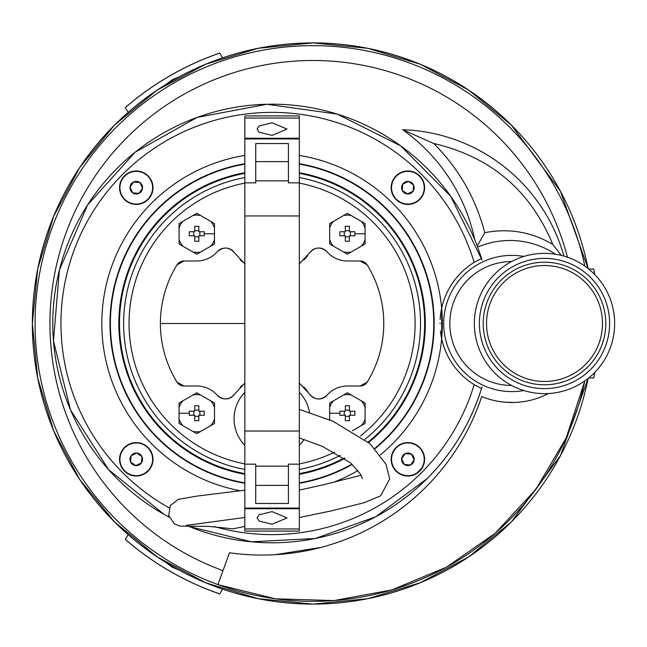 <?xml version="1.0" encoding="UTF-8"?>
<svg xmlns="http://www.w3.org/2000/svg" width="647" height="647" viewBox="0 0 647 647"><rect width="100%" height="100%" fill="white"/><g stroke="black" fill="none" stroke-linecap="round" stroke-linejoin="round"><path stroke-width="0.97" d="M244.833 526.432L233.057 528.825L208.722 526.399L179.858 526.092L174.439 523.916L168.713 515.578L170.266 505.614L178.313 499.338L196.777 496.128L244.833 490.2M299.318 464.158L288.425 464.158L288.425 503.463L255.727 503.463L255.735 464.158L244.833 464.158L244.833 508.065L299.318 508.065L299.326 215.969L299.326 138.256L244.841 138.256L244.841 115.918L299.326 115.918L299.326 118.053L244.841 118.045M299.326 138.935L244.841 138.935L244.841 138.256M299.326 138.256L299.326 118.053M272.088 135.385L259.107 132.231L257.102 129.076L259.107 125.93L272.088 122.776L287.066 129.085L272.088 135.385M299.326 182.842L288.433 182.842L288.433 143.537L255.743 143.537L255.743 182.842L244.841 182.842L244.841 138.935M244.841 182.842L244.833 464.158M288.433 161.621L255.743 161.621M288.425 485.379L255.727 485.379M244.833 528.947L244.833 531.082L299.318 531.082L299.318 508.744L244.833 508.744L244.833 528.947L299.318 528.955M244.833 508.065L244.833 508.744M299.318 508.065L299.318 508.744M272.072 511.615L287.058 517.923L272.072 524.224L259.099 521.07L257.094 517.915L259.099 514.769L272.072 511.615M32.35 323.5A280.596 280.596 0 0 0 588.107 378.455L560.359 455.86L511.356 521.911L468.832 556.808L420.324 582.737L367.682 598.701L312.946 604.096L258.202 598.701L205.568 582.737L157.051 556.808L114.535 521.911L79.638 479.387L53.709 430.878L37.744 378.244L32.35 323.5A280.596 280.596 0 0 1 588.107 268.545L560.359 191.14L511.356 125.089L468.832 90.192L420.324 64.263L367.682 48.299L312.946 42.904L258.25 48.274L205.544 64.288L157.011 90.224L114.527 125.081L79.67 167.573L53.733 216.106L37.72 268.804L32.35 323.5M479.031 404.229L481.732 396.554A231.561 231.561 0 0 1 229.499 552.764L217.91 584.613L275.331 598.815L334.095 600.562L391.92 589.91L446.479 567.176L495.287 533.168L535.886 489.358L566.222 437.793L584.815 380.905A277.87 277.87 0 0 1 35.075 323.5A277.87 277.87 0 0 1 584.815 266.095M403.388 506.884L397.856 511.017M320.936 547.435L275.274 554.673M498.724 401.407L499.549 401.544M504.822 402.191L514.325 402.458M530.152 400.339L530.92 400.153M542.356 396.36L542.898 396.134M567.468 257.215A263.014 263.014 0 0 0 135.943 128.963A263.014 263.014 0 0 0 222.989 570.646M481.732 396.554A78.999 78.999 0 0 0 548.357 393.546M594.739 372.462A286.039 284.478 90 0 1 593.728 377.985L588.689 377.985M594.795 274.603L593.776 269.015L588.689 269.015M219.713 53.046C184.783 65.201 153.331 83.358 125.34 107.531L125.364 107.58A286.039 284.478 -30 0 1 219.737 53.094L222.503 57.882M125.364 107.58L128.13 112.36M165.656 84.733L172.021 79.961A286.039 284.478 -30 0 1 172.49 79.694L172.878 80.365M179.809 76.564L172.49 79.694M172.409 80.632L172.021 79.961M125.34 539.469C153.331 563.642 184.783 581.799 219.713 593.954L219.737 593.906A286.039 284.478 -150 0 1 125.364 539.42L128.13 534.632M219.737 593.906L222.503 589.118M179.809 570.436L172.49 567.306A286.039 284.478 -150 0 1 172.021 567.039L172.409 566.368M165.656 562.267L172.021 567.039M172.878 566.635L172.49 567.306M523.835 256.463A68.105 68.105 0 0 0 443.705 323.5A68.105 68.105 0 0 0 523.835 390.537M511.64 385.475A61.975 61.975 0 0 1 449.835 323.5A61.975 61.975 0 0 1 511.64 261.525M486.528 323.5A57.971 57.971 -90 0 1 544.499 265.529A57.971 57.971 -90 0 1 602.478 323.5A57.971 57.971 -90 0 1 544.499 381.471A57.971 57.971 -90 0 1 486.528 323.5M614.65 323.5A70.151 70.151 -90 0 1 544.499 393.651A70.151 70.151 -90 0 1 474.356 323.5A70.151 70.151 -90 0 1 544.499 253.349A70.151 70.151 -90 0 1 614.65 323.5M609.611 323.5A65.112 65.112 -90 0 1 544.499 388.612A65.112 65.112 -90 0 1 479.387 323.5A65.112 65.112 -90 0 1 544.499 258.388A65.112 65.112 -90 0 1 609.611 323.5M483.204 323.5A61.295 61.295 -90 0 1 544.499 262.205A61.295 61.295 -90 0 1 605.794 323.5A61.295 61.295 -90 0 1 544.499 384.795A61.295 61.295 -90 0 1 483.204 323.5A61.295 61.295 -90 0 1 544.499 262.205A61.295 61.295 -90 0 1 605.794 323.5A61.295 61.295 -90 0 1 544.499 384.795A61.295 61.295 -90 0 1 483.204 323.5M563.958 256.107A173.533 173.533 0 0 0 402.677 129.715L433.7 143.488C490.661 156.72 530.354 190.372 552.781 244.437L561.272 255.387M402.677 129.715A180.748 180.748 0 0 1 474.777 239.778M477.219 245.973L484.74 232.685C508.874 228.011 531.559 231.933 552.781 244.437M433.7 143.488C458.788 168.6 475.804 198.33 484.74 232.685M477.648 247.105A82.404 82.404 0 0 1 555.514 254.222M481.991 386.987C471.242 422.03 452.965 452.552 427.149 478.57L375.648 516.799L315.283 538.506L251.246 541.806L188.948 526.432A219.301 219.301 0 0 0 481.505 388.572L474.17 384.617A71.785 71.785 0 0 1 441.658 338.729L441.658 308.271A71.785 71.785 0 0 1 474.17 262.383L481.505 258.428A219.301 219.301 0 0 0 132.182 154.617A219.301 219.301 0 0 0 169.174 517.155L163.95 514.284L108.647 469.722L70.491 409.842L53.475 340.904L59.378 270.131L87.588 204.953L135.134 152.215L197.044 117.439L266.831 104.264L337.176 114.09L400.679 145.858L450.692 196.259L481.991 260.013M386.696 438.116A162.09 162.09 0 0 0 299.326 163.715A162.09 162.09 0 0 1 375.025 448.703A162.09 162.09 0 0 0 386.696 438.116M244.841 163.715A162.09 162.09 0 0 0 244.833 483.285A162.09 162.09 0 0 1 244.841 163.715M299.318 483.285A162.09 162.09 0 0 0 352.227 464.392A162.09 162.09 0 0 1 299.318 483.285M419.701 471.121A16.709 16.709 0 0 0 419.701 447.489A16.709 16.709 0 0 0 396.069 447.489A16.709 16.709 0 0 0 396.069 471.121A16.709 16.709 0 0 0 419.701 471.121M406.599 443.009L405.863 443.082M400.598 444.675L398.52 445.912M395.074 449.155L393.222 452.083M391.953 455.65L391.847 456.151M403.744 475.116L404.278 475.246M406.365 475.577L407.068 475.626M411.031 475.343L411.67 475.205M413.781 474.55L414.25 474.356M417.655 472.407L421.537 468.291M424.214 458.65L424.189 458.092M420.38 448.775L418.714 447.061M413.263 443.866L412.786 443.713M124.459 471.121A16.709 16.709 0 0 0 148.09 471.121A16.709 16.709 0 0 0 148.09 447.489A16.709 16.709 0 0 0 124.459 447.489A16.709 16.709 0 0 0 124.459 471.121M152.571 458.019L152.498 457.283M150.905 452.018L149.675 449.94M146.424 446.495L143.505 444.643M139.93 443.373L139.428 443.268M120.463 455.164L120.334 455.698M120.002 457.785L119.954 458.488M120.237 462.451L120.374 463.09M121.029 465.201L121.224 465.67M123.173 469.075L124.717 470.862M136.929 475.634L137.487 475.602M146.812 471.8L148.519 470.134M151.713 464.683L151.867 464.206M124.459 175.879A16.709 16.709 0 0 0 124.459 199.511A16.709 16.709 0 0 0 148.09 199.511A16.709 16.709 0 0 0 148.09 175.879A16.709 16.709 0 0 0 124.459 175.879M137.56 203.991L138.296 203.918M143.561 202.325L145.64 201.088M149.085 197.845L150.937 194.917M152.207 191.35L152.312 190.849M140.415 171.884L139.881 171.754M137.795 171.423L137.091 171.374M133.128 171.657L132.498 171.795M130.379 172.45L129.91 172.644M126.505 174.593L124.717 176.138M119.946 188.35L119.978 188.908M123.779 198.233L125.453 199.939M130.896 203.134L131.373 203.287M419.701 175.879A16.709 16.709 0 0 0 396.069 175.879A16.709 16.709 0 0 0 396.069 199.511A16.709 16.709 0 0 0 419.701 199.511A16.709 16.709 0 0 0 419.701 175.879M391.589 188.981L391.67 189.717M393.255 194.982L394.492 197.06M397.735 200.505L400.663 202.357M404.229 203.627L404.731 203.732M423.696 191.835L423.825 191.302M424.157 189.215L424.214 188.512M423.922 184.549L423.785 183.91M423.13 181.799L422.936 181.33M420.987 177.925L419.442 176.138M407.23 171.366L406.672 171.398M397.355 175.2L395.64 176.866M392.454 182.317L392.292 182.794M440.421 331.021A71.785 71.785 0 0 0 441.658 338.729A170.266 170.266 0 0 0 441.658 308.271A71.785 71.785 0 0 0 440.138 319.456M440.033 323.193A71.785 71.785 0 0 0 440.025 323.637M299.326 173.396A152.555 152.555 0 0 1 368.111 442.038M344.22 457.922A152.555 152.555 0 0 1 299.318 473.604M244.833 473.604A152.555 152.555 0 0 1 244.841 173.396M299.326 172.709A153.234 153.234 0 0 1 368.628 442.491M344.843 458.359A153.234 153.234 0 0 1 299.318 474.3M244.833 474.291A153.234 153.234 0 0 1 244.841 172.7M299.326 164.128A161.685 161.685 0 0 1 374.742 448.403M351.911 464.101A161.685 161.685 0 0 1 299.318 482.872M244.833 482.872A161.685 161.685 0 0 1 244.841 164.128M299.318 383.097L309.598 394.096A10.894 10.894 0 0 0 310.334 395.082M311.474 396.255A10.894 10.894 0 0 0 315.162 398.398M317.742 398.948A10.894 10.894 0 0 0 321.066 398.73M321.171 398.706A10.894 10.894 0 0 0 324.867 397.08M325.029 396.967A10.894 10.894 0 0 0 326.889 395.277C332.404 389.227 339.238 386.138 347.374 385.992L360.201 385.992L367.164 382.11A111.696 111.696 0 0 0 367.164 264.89L360.201 261.008A8.176 8.176 0 0 1 361.43 261.097M309.598 394.096C314.952 400.137 320.718 400.525 326.889 395.277M336.691 388.176A27.239 27.239 0 0 1 337.2 387.965M232.944 250.979A10.894 10.894 0 0 1 234.562 252.904C229.208 246.863 223.45 246.475 217.271 251.723C211.755 257.773 204.921 260.862 196.785 261.008L183.958 261.008L177.003 264.89A111.696 111.696 0 0 0 177.003 382.11L183.958 385.992L196.785 385.992C204.921 386.138 211.755 389.227 217.271 395.277A10.894 10.894 0 0 0 219.05 396.902M201.047 386.332A27.239 27.239 0 0 1 201.621 386.429M219.349 397.112A10.894 10.894 0 0 0 223.264 398.77M225.908 398.981A10.894 10.894 0 0 0 229.256 398.309M229.305 398.293A10.894 10.894 0 0 0 232.799 396.158M232.944 396.021A10.894 10.894 0 0 0 234.562 394.096L244.833 383.097M217.271 395.277C223.45 400.525 229.208 400.137 234.562 394.096M240.021 387.343A44.95 44.95 0 0 1 242.196 385.272M303.791 386.987A44.95 44.95 0 0 1 307.665 391.386M299.326 263.903L309.598 252.904C314.952 246.863 320.718 246.475 326.889 251.723C332.404 257.773 339.238 260.862 347.374 261.008L360.201 261.008M309.598 252.904A10.894 10.894 0 0 1 310.334 251.918M311.474 250.745A10.894 10.894 0 0 1 315.162 248.602M317.742 248.052A10.894 10.894 0 0 1 321.066 248.27M321.171 248.294A10.894 10.894 0 0 1 324.867 249.92M325.029 250.033A10.894 10.894 0 0 1 326.889 251.723M336.691 258.824A27.239 27.239 0 0 0 337.2 259.035M201.047 260.668A27.239 27.239 0 0 0 201.621 260.571M217.271 251.723A10.894 10.894 0 0 1 219.05 250.098M219.349 249.888A10.894 10.894 0 0 1 223.264 248.23M225.908 248.019A10.894 10.894 0 0 1 229.256 248.691M229.305 248.707A10.894 10.894 0 0 1 232.799 250.842M240.021 259.657A44.95 44.95 0 0 0 242.196 261.728M303.791 260.013A44.95 44.95 0 0 0 307.665 255.614M234.562 252.904L244.841 263.903M361.722 261.145A8.176 8.176 0 0 1 367.164 264.89M183.958 261.008A8.176 8.176 0 0 0 182.729 261.097M182.446 261.145A8.176 8.176 0 0 0 177.003 264.89M360.201 385.992A8.176 8.176 0 0 0 361.43 385.903M361.722 385.855A8.176 8.176 0 0 0 367.164 382.11M183.958 385.992A8.176 8.176 0 0 1 182.729 385.903M182.446 385.855A8.176 8.176 0 0 1 177.003 382.11M299.318 469.447A148.47 148.47 0 0 0 340.322 455.359M364.9 439.378A148.47 148.47 0 0 0 299.326 177.553M244.841 177.553A148.47 148.47 0 0 0 244.833 469.447M299.326 183.101A143.019 143.019 0 0 1 360.395 435.997M334.628 452.124A143.019 143.019 0 0 1 299.318 463.907M244.833 463.899A143.019 143.019 0 0 1 244.841 183.093M299.318 392.349A38.003 38.003 0 0 1 309.565 412.584A38.003 38.003 0 0 0 299.318 392.349M304.009 439.45A38.003 38.003 0 0 1 299.318 445.346A38.003 38.003 0 0 0 304.009 439.45M352.348 430.813L365.086 423.462L365.086 403.008L347.374 392.786L329.671 403.008L329.671 419.038A18.634 18.634 0 0 0 330.035 420.049M196.785 433.684L214.489 423.462L214.489 403.008L196.785 392.786L179.073 403.008L179.073 423.462L196.785 433.684L200.61 431.476A18.634 18.634 0 0 1 192.96 431.476L196.785 433.684M347.374 213.316L329.671 223.538L329.671 243.992L347.374 254.214L365.086 243.992L365.086 223.538L347.374 213.316L343.549 215.524A18.634 18.634 0 0 1 351.2 215.524L347.374 213.316M196.785 213.316L179.073 223.538L179.073 243.992L196.785 254.214L214.489 243.992L214.489 223.538L196.785 213.316L192.96 215.524A18.634 18.634 0 0 1 200.61 215.524L196.785 213.316M244.833 445.338A38.003 38.003 0 0 1 244.833 392.349M361.261 425.669L365.086 423.462L365.086 419.038A18.634 18.634 0 0 1 361.261 425.669M365.086 407.432L365.086 403.008L361.261 400.8A18.634 18.634 0 0 1 365.086 407.432M351.2 395.002L347.374 392.786L343.549 395.002A18.634 18.634 0 0 1 351.2 395.002M333.496 400.8L329.671 403.008L329.671 407.432A18.634 18.634 0 0 1 333.496 400.8M339.869 413.239L339.893 415.277L345.336 415.277L345.336 420.72L349.42 420.72L349.42 415.277L354.863 415.277L354.863 411.193L349.42 411.193L349.42 405.75L345.336 405.75L345.336 411.193L339.893 411.193L339.869 413.239L329.671 413.239M349.42 415.277L350.464 415.277L350.464 411.193M349.42 411.193L349.42 410.149L345.336 410.149M345.336 411.193L344.293 411.193L344.293 415.277M345.336 415.277L345.336 416.32L349.42 416.32M210.663 425.669L214.489 423.462L214.489 419.038A18.634 18.634 0 0 1 210.663 425.669M214.489 407.432L214.489 403.008L210.663 400.8A18.634 18.634 0 0 1 214.489 407.432M200.61 395.002L196.785 392.786L192.96 395.002A18.634 18.634 0 0 1 200.61 395.002M182.899 400.8L179.073 403.008L179.073 407.432A18.634 18.634 0 0 1 182.899 400.8M179.073 419.038L179.073 423.462L182.899 425.669A18.634 18.634 0 0 1 179.073 419.038M189.28 413.239L189.296 415.277L194.739 415.277L194.739 420.72L198.823 420.72L198.823 415.277L204.266 415.277L204.266 411.193L198.823 411.193L198.823 405.75L194.739 405.75L194.739 411.193L189.296 411.193L189.28 413.239L179.073 413.239M198.823 415.277L199.866 415.277L199.866 411.193M198.823 411.193L198.823 410.149L194.739 410.149M194.739 411.193L193.696 411.193L193.696 415.277M194.739 415.277L194.739 416.32L198.823 416.32M333.496 221.331L329.671 223.538L329.671 227.962A18.634 18.634 0 0 1 333.496 221.331M329.671 239.568L329.671 243.992L333.496 246.2A18.634 18.634 0 0 1 329.671 239.568M343.549 251.998L347.374 254.214L351.2 251.998A18.634 18.634 0 0 1 343.549 251.998M361.261 246.2L365.086 243.992L365.086 239.568A18.634 18.634 0 0 1 361.261 246.2M365.086 227.962L365.086 223.538L361.261 221.331A18.634 18.634 0 0 1 365.086 227.962M354.88 233.761L354.863 231.723L349.42 231.723L349.42 226.28L345.336 226.28L345.336 231.723L339.893 231.723L339.893 235.807L345.336 235.807L345.336 241.25L349.42 241.25L349.42 235.807L354.863 235.807L354.88 233.761L365.086 233.761M345.336 231.723L344.293 231.723L344.293 235.807M345.336 235.807L345.336 236.851L349.42 236.851M349.42 235.807L350.464 235.807L350.464 231.723M349.42 231.723L349.42 230.68L345.336 230.68M182.899 221.331L179.073 223.538L179.073 227.962A18.634 18.634 0 0 1 182.899 221.331M179.073 239.568L179.073 243.992L182.899 246.2A18.634 18.634 0 0 1 179.073 239.568M192.96 251.998L196.785 254.214L200.61 251.998A18.634 18.634 0 0 1 192.96 251.998M210.663 246.2L214.489 243.992L214.489 239.568A18.634 18.634 0 0 1 210.663 246.2M214.489 227.962L214.489 223.538L210.663 221.331A18.634 18.634 0 0 1 214.489 227.962M204.29 233.761L204.266 231.723L198.823 231.723L198.823 226.28L194.739 226.28L194.739 231.723L189.296 231.723L189.296 235.807L194.739 235.807L194.739 241.25L198.823 241.25L198.823 235.807L204.266 235.807L204.29 233.761L214.489 233.761M194.739 231.723L193.696 231.723L193.696 235.807M194.739 235.807L194.739 236.851L198.823 236.851M198.823 235.807L199.866 235.807L199.866 231.723M198.823 231.723L198.823 230.68L194.739 230.68M391.589 186.385A16.345 16.345 0 0 1 409.195 171.406A16.345 16.345 0 0 1 424.181 189.005A16.345 16.345 0 0 1 406.575 203.991A16.345 16.345 0 0 1 391.589 186.385M402.709 184.12A6.292 6.292 0 0 1 413.57 184.993A6.292 6.292 0 0 1 407.384 193.963A6.292 6.292 0 0 1 402.709 184.12L402.199 190.396L407.384 193.963L413.061 191.269L413.57 184.993L408.386 181.427L402.709 184.12L402.199 190.396L407.384 193.963L413.061 191.269L413.57 184.993L408.386 181.427L402.709 184.12M134.964 203.991A16.345 16.345 0 0 1 119.986 186.385A16.345 16.345 0 0 1 137.585 171.406A16.345 16.345 0 0 1 152.571 189.005A16.345 16.345 0 0 1 134.964 203.991M132.708 192.871A6.292 6.292 0 0 1 133.573 182.009A6.292 6.292 0 0 1 142.55 188.196A6.292 6.292 0 0 1 132.708 192.871L138.976 193.38L142.55 188.196L139.849 182.519L133.573 182.009L130.007 187.193L132.708 192.871L138.976 193.38L142.55 188.196L139.849 182.519L133.573 182.009L130.007 187.193L132.708 192.871M409.195 443.009A16.345 16.345 0 0 1 424.181 460.615A16.345 16.345 0 0 1 406.575 475.594A16.345 16.345 0 0 1 391.589 457.995A16.345 16.345 0 0 1 409.195 443.009M411.46 454.129A6.292 6.292 0 0 1 410.586 464.991A6.292 6.292 0 0 1 401.617 458.804A6.292 6.292 0 0 1 411.46 454.129L405.184 453.62L401.617 458.804L404.31 464.481L410.586 464.991L414.153 459.807L411.46 454.129L405.184 453.62L401.617 458.804L404.31 464.481L410.586 464.991L414.153 459.807L411.46 454.129M152.571 460.615A16.345 16.345 0 0 1 134.964 475.594A16.345 16.345 0 0 1 119.986 457.995A16.345 16.345 0 0 1 137.585 443.009A16.345 16.345 0 0 1 152.571 460.615M141.458 462.88A6.292 6.292 0 0 1 130.597 462.007A6.292 6.292 0 0 1 136.776 453.037A6.292 6.292 0 0 1 141.458 462.88L141.96 456.604L136.776 453.037L131.098 455.731L130.597 462.007L135.773 465.573L141.458 462.88L141.96 456.604L136.776 453.037L131.098 455.731L130.597 462.007L135.773 465.573L141.458 462.88M288.433 180.861L255.743 180.853M299.326 215.969L244.841 215.961M299.318 431.039L244.833 431.031M288.425 466.147L255.735 466.139M593.728 269.015A286.039 284.478 90 0 1 594.739 274.538M441.658 308.271A170.266 170.266 0 0 0 299.326 155.434M244.841 155.426A170.266 170.266 0 0 0 239.228 490.563M334.879 481.756A170.266 170.266 0 0 0 357.896 470.555M380.266 454.97A170.266 170.266 0 0 0 441.658 338.729M474.17 262.383A211.124 211.124 0 0 0 139.695 159.041A211.124 211.124 0 0 0 169.207 507.871M214.335 526.577A211.124 211.124 0 0 0 474.17 384.617M160.391 323.5L244.841 323.5M299.318 409.389L333.156 421.351L370.116 443.834L385.984 464.214L389.68 478.877L380.703 495.804L364.051 502.743L331.102 510.936L299.318 517.543M299.318 437.906L322.529 446.43L350.569 462.888L360.031 473.564L362.457 478.691M361.042 475.27L323.71 484.708L299.318 490.111M244.833 517.479L186.231 525.396M593.776 377.985L594.795 372.397"/></g></svg>
